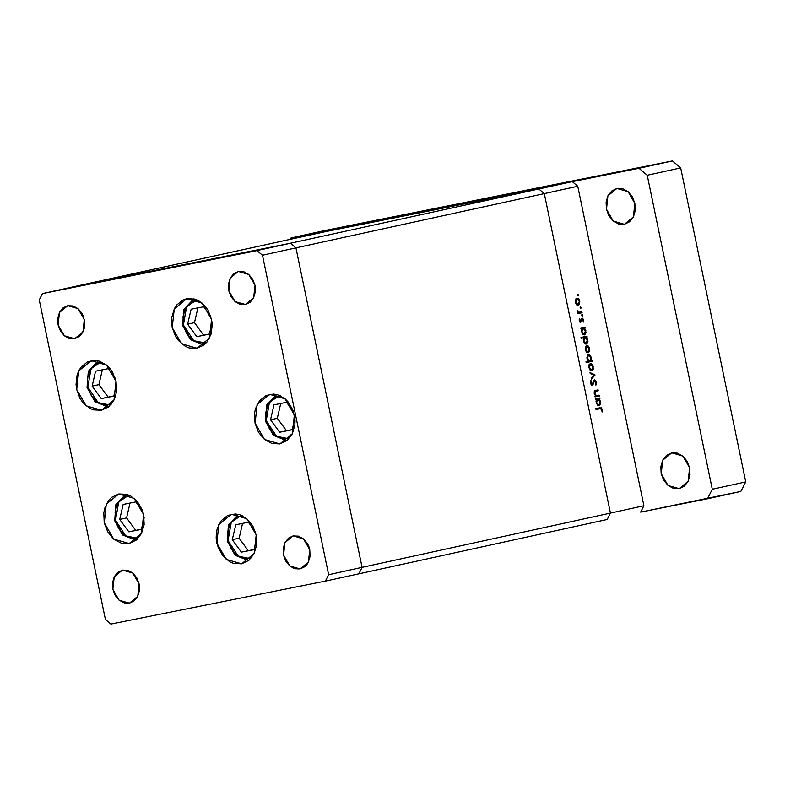 <?xml version="1.0" encoding="UTF-8"?>
<svg xmlns="http://www.w3.org/2000/svg" width="785" height="785" viewBox="0 0 785 785"><rect width="100%" height="100%" fill="white"/><g stroke="black" fill="none" stroke-linecap="round" stroke-linejoin="round"><path stroke-width="1.18" d="M118.81 493.942L134.176 498.357L143.606 514.617L141.604 533.25L129.358 543.465L125.139 543.809L121.155 543.141L113.648 539.05L107.712 531.857L104.248 522.673L103.787 512.89L104.719 508.238L108.732 500.31L111.666 497.337L118.81 493.942L126.738 494.314L130.624 495.924L137.473 501.674L142.262 510.024L143.645 514.783L144.106 524.576L141.506 533.466L136.227 540.119L129.083 543.514L113.707 539.099L104.287 522.849L106.279 504.206L118.81 493.942M91.217 360.678L106.583 365.094L116.003 381.343L114.011 399.987L101.481 410.251L93.552 409.878L89.676 408.269L82.827 402.519L80.119 398.594L76.655 389.409L76.027 384.493L77.116 374.975L78.794 370.726L81.14 367.046L87.469 361.924L95.152 360.384L99.145 361.051L106.642 365.143L109.871 368.41L112.579 372.335L116.043 381.52L116.504 391.303L115.572 395.954L113.903 400.203L108.624 406.856L101.481 410.251L86.115 405.835L76.694 389.576L78.686 370.942L91.217 360.678M186.751 298.702L202.118 303.118L211.538 319.367L209.546 338.011L197.015 348.275L189.087 347.902L185.211 346.293L178.362 340.543L175.654 336.618L172.19 327.433L171.572 322.527L171.729 317.65L174.329 308.75L176.674 305.071L183.003 299.948L186.751 298.702L194.68 299.075L198.556 300.684L205.405 306.435L208.113 310.36L211.577 319.544L212.205 324.46L211.116 333.978L207.093 341.907L204.159 344.88L197.015 348.275L181.649 343.859L172.229 327.61L174.221 308.966L186.751 298.702M269.608 394.345L284.975 398.76L294.404 415.01L292.403 433.654L279.872 443.917L271.944 443.535L264.447 439.443L258.51 432.26L255.047 423.076L254.585 413.283L255.517 408.632L259.531 400.713L265.87 395.581L273.553 394.05L277.537 394.718L285.034 398.809L288.262 402.077L293.06 410.427L295.062 420.093L294.905 424.97L292.295 433.87L287.025 440.522L279.872 443.917L264.506 439.502L255.086 423.243L257.078 404.599L269.608 394.345M231.389 514.234L246.755 518.649L256.175 534.899L254.183 553.543L241.652 563.807L233.724 563.434L229.848 561.824L222.999 556.074L218.201 547.724L216.199 538.049L216.356 533.182L217.288 528.531L221.311 520.602L227.64 515.48L235.323 513.939L239.317 514.607L246.814 518.699L252.75 525.891L256.214 535.076L256.832 539.992L256.675 544.859L254.075 553.759L248.796 560.411L241.652 563.807L226.286 559.391L216.856 543.141L218.858 524.498L231.389 514.234M74.634 338.727L69.345 338.482L64.35 335.754L60.396 330.956L58.08 324.833L57.776 318.308L59.513 312.381L63.026 307.946L67.795 305.679L78.039 308.623L84.319 319.466L82.984 331.888L74.634 338.727L64.39 335.784L58.11 324.951L59.434 312.518L67.608 305.718L73.074 305.934L78.078 308.662L82.032 313.45L83.426 316.404L84.76 322.851L84.652 326.099L84.034 329.2L81.355 334.488L79.403 336.471L74.634 338.727M300.076 568.958L294.787 568.703L289.783 565.975L285.828 561.187L283.522 555.064L283.208 548.538L284.945 542.602L288.468 538.167L293.227 535.9L303.471 538.853L309.751 549.686L308.426 562.109L300.076 568.958L289.822 566.005L283.542 555.172L284.876 542.749L293.04 535.939L298.516 536.155L303.51 538.883L307.475 543.671L308.858 546.625L309.781 549.794L310.085 556.32L308.358 562.256L306.788 564.709L304.835 566.691L300.076 568.958M245.312 304.541L240.033 304.295L235.029 301.568L231.075 296.769L228.769 290.646L228.455 284.121L230.191 278.194L233.704 273.759L238.473 271.492L248.717 274.436L254.997 285.279L253.673 297.701L245.499 304.511L235.068 301.597L228.788 290.764L230.123 278.332L238.287 271.531L243.752 271.747L248.757 274.475L252.711 279.264L255.027 285.387L255.331 291.912L253.594 297.849L250.081 302.284L245.312 304.541M129.388 603.145L124.108 602.89L119.104 600.162L115.15 595.373L112.844 589.25L112.53 582.725L114.267 576.789L117.779 572.353L122.548 570.087L132.793 573.04L139.073 583.873L137.748 596.296L129.388 603.145L119.143 600.191L112.863 589.358L114.198 576.936L122.362 570.126L127.827 570.342L132.832 573.07L136.786 577.858L139.102 583.991L139.406 590.506L137.669 596.443L134.156 600.878L129.388 603.145M362.071 567.398L295.906 247.903L290.391 243.271L75.939 286.221L42.488 293.541L39.25 299.919L105.416 619.414L110.93 624.046L325.373 581.096L328.611 574.708L262.445 255.213L256.93 250.582L42.488 293.541L324.352 231.899L75.939 286.221L290.391 243.271L256.93 250.582L290.391 243.271L75.939 286.221L290.391 243.271L538.795 188.95L324.352 231.899L538.795 188.95L290.391 243.271L295.906 247.903L262.445 255.213L295.906 247.903L290.391 243.271L295.906 247.903L544.319 193.581L538.795 188.95L544.319 193.581L295.906 247.903L362.071 567.398L328.611 574.708L325.373 581.096L358.833 573.786L362.071 567.398L295.906 247.903L362.071 567.398L358.833 573.786L362.071 567.398L328.611 574.708L262.445 255.213L256.93 250.582L42.488 293.541L39.25 299.919L105.416 619.414L110.93 624.046L325.373 581.096L358.833 573.786L362.071 567.398L610.475 513.076L544.319 193.581L610.475 513.076L362.071 567.398M607.247 519.464L610.475 513.076L643.935 505.756L577.77 186.261L544.319 193.581L610.475 513.076L607.247 519.464L610.475 513.076L607.247 519.464L358.833 573.786L607.247 519.464M588.583 355.006L587.779 355.36L588.583 355.006M588.357 351.827L587.151 352.308L588.22 352.092M586.63 346.234L585.914 346.371L586.876 346.401M572.255 181.629L357.813 224.588L324.352 231.899L538.795 188.95L572.255 181.629L577.77 186.261L643.935 505.756L640.697 512.144L643.935 505.756L610.475 513.076L544.319 193.581L577.77 186.261L572.255 181.629L538.795 188.95L544.319 193.581L538.795 188.95L324.352 231.899L357.813 224.588L572.255 181.629M479.507 200.597L471.991 202.167L479.507 200.597M465.407 203.443L470.323 202.442L465.417 203.482M463.405 203.815L456.576 205.268L463.405 203.825M457.645 205.013L451.09 206.347L457.645 205.013M443.407 207.868L436.852 209.202L443.407 207.868M422.615 212.058L429.905 210.547L422.615 212.058M400.007 216.513L406.453 215.247L400.007 216.532M409.917 214.531L408.632 214.805L409.927 214.54M413.332 213.854L407.16 215.159L413.332 213.863M416.109 213.294L414.814 213.569L416.109 213.294M417.855 213L414.5 213.687L417.875 212.97M429.915 210.596L437.176 209.085L429.915 210.596M451.13 206.298L443.829 207.799L451.13 206.308M478.968 200.764L486.268 199.253L478.968 200.764M490.527 198.399L483.374 199.93L490.527 198.399M599.171 395.13L599.347 395.993L595.069 396.935L594.893 396.062L595.658 395.895L594.166 392.677L594.785 390.753L598.072 389.811L598.248 390.685L595.118 391.568L594.814 393.442L596.188 395.503L599.171 395.13L596.443 395.591L594.814 393.442L595.285 391.44L598.248 390.685L598.072 389.811L595.884 390.292L594.255 393.403L595.658 395.895L594.893 396.062L595.069 396.935L599.347 395.993L595.059 396.896L599.347 395.993L599.171 395.13M594.431 379.498L596.453 381.392L596.296 384.503L595.913 385.121L595.452 384.365L595.982 382.04L594.706 380.352L592.901 384.807L591.704 385.209L590.418 383.188L590.732 380.686L591.399 381.108L591.193 383.659L592.184 384.375L594.431 379.498L592.076 384.405L591.036 383.159L590.879 380.411L590.418 383.188L592.273 385.268L594.598 380.372L595.982 382.04L595.913 385.121L596.59 381.912L595.982 382.03L596.59 381.912L594.431 379.498M594.971 374.857L591.38 379.135L591.193 378.193L593.823 375.181L590.222 373.523L590.026 372.581L594.971 374.857L590.026 372.581L590.222 373.523L593.823 375.181L591.193 378.193L591.38 379.135L595.001 374.985L593.686 375.122L594.971 374.857M591.9 370.755L589.957 369.892L588.917 367.596L589.064 364.76L590.389 363.465L591.743 363.798L592.901 365.251L593.244 369.352L591.9 370.755L593.342 366.624L590.389 363.465L589.064 364.76L588.917 367.596L590.183 370.118L591.9 370.755M588.181 352.838L586.464 352.2L585.208 349.668L585.355 346.842L586.68 345.537L588.034 345.881L589.192 347.333L589.535 351.425L588.181 352.838L589.633 348.707L586.68 345.537L585.355 346.842L585.208 349.668L586.464 352.2L588.181 352.838M581.754 328.66L580.969 328.837L580.792 327.973L585.07 327.031L585.247 327.894L584.501 328.061L586.042 332.202L584.874 334.763L582.656 334.165L581.342 330.446L581.754 328.66L581.479 331.702L584.452 334.92L585.914 330.76L584.501 328.061L585.247 327.894L585.07 327.031L580.792 327.973L580.969 328.837L581.754 328.66M578.525 295.072L577.907 295.906L577.691 294.473L578.486 294.915L577.868 294.375L577.554 295.278L578.202 295.974L578.525 295.072L577.544 295.268L578.525 295.072M578.378 305.502L576.661 304.865L575.483 302.716L575.444 299.811L576.877 298.212L578.231 298.545L579.389 299.998L579.732 304.089L578.378 305.502L579.83 301.371L576.877 298.212L575.552 299.507L575.405 302.333L576.661 304.865L578.378 305.502M581.106 307.553L580.488 308.387L580.282 306.955L581.067 307.396L580.458 306.857L580.135 307.769L580.792 308.466L581.106 307.553L580.135 307.749L581.106 307.553M581.92 311.831L582.097 312.695L577.819 313.637L577.642 312.764L578.27 312.626L577.201 310.281L578.8 312.273L581.92 311.831L578.977 312.312L577.201 310.281L578.27 312.626L577.642 312.764L577.819 313.637L582.097 312.695L577.809 313.598L582.097 312.695L581.92 311.831M582.696 315.217L582.077 316.051L581.871 314.618L582.656 315.06L582.038 314.52L581.724 315.423L582.372 316.12L582.696 315.217L581.714 315.413L582.696 315.217M580.704 322.301L579.369 321.291L579.458 318.828L580.508 321.438L581.42 318.612L582.519 318.18L583.628 319.73L583.51 322.076L582.284 318.995L580.704 322.301L582.215 319.004L583.51 322.076L583.677 319.937L582.009 318.141L580.508 321.438L579.458 318.828L579.222 320.771L579.742 320.653L579.212 320.761L580.704 322.301M583.687 337.795L581.135 338.355L580.959 337.491L586.964 336.176L587.141 337.04L586.395 337.207L587.936 341.347L586.768 343.909L585.433 343.977L584.158 342.81L583.275 339.179L583.687 337.795L583.373 340.847L586.346 344.065L587.808 339.905L587.278 340.013L587.808 339.905L586.395 337.207L587.141 337.04L586.964 336.176L580.959 337.491L581.135 338.355L583.687 337.795M591.183 360.57L591.978 360.403L592.155 361.267L586.15 362.582L585.973 361.718L588.475 361.169L586.915 357.754L588.063 354.477L589.398 354.408L590.605 355.468L591.527 359.579L591.183 360.57L591.458 357.538L590.938 357.646L589.829 360.874L585.973 361.718L586.15 362.582L592.155 361.267L591.978 360.403L590.045 360.806L591.183 360.57M596.453 399.604L595.658 399.771L595.481 398.908L599.76 397.975L599.936 398.839L599.2 398.996L600.741 403.147L599.563 405.698L597.346 405.099L596.031 401.39L596.453 399.604L596.168 402.636L599.141 405.855L600.604 401.694L599.2 398.996L599.936 398.839L599.76 397.975L595.481 398.908L595.658 399.771L596.453 399.604M601.702 409.662L600.917 408.583L596.031 409.515L595.844 408.642L601.261 407.788L602.321 409.584L602.124 412.056L601.702 409.662L602.124 412.056L602.321 409.584L599.926 407.758L595.844 408.642L596.031 409.515L600.083 408.622L601.702 409.662M584.236 337.668L584.953 337.481L584.776 336.657L584.953 337.481L587.141 337.04L584.236 337.668M583.903 340.719L585.011 337.511L582.823 337.952L585.011 337.511L587.278 339.993L586.169 343.202L584.727 343.487L586.169 343.202L583.373 340.827L585.473 343.114L586.846 342.741L587.327 340.268L586.061 337.766L584.246 338.031L583.903 340.719M589.103 348.805L589.633 348.707L589.103 348.805M585.414 346.695L586.856 346.411L589.103 348.825L588.014 351.965L586.532 352.259L588.014 351.965L585.728 349.56L586.856 346.411L585.414 346.695M585.198 349.668L585.728 349.56L585.198 349.668M590.938 357.646L588.485 354.32L587.023 358.48L588.475 361.169L589.829 360.874L587.033 358.49L588.671 355.183L590.938 357.666L589.368 355.262L587.249 355.468L588.671 355.183L587.465 357.558L588.779 360.609L590.693 360.197L590.938 357.666M586.14 362.542L589.967 361.708L589.8 360.874L589.967 361.708L592.155 361.267L586.14 362.542M575.886 298.879L576.327 299.222L575.886 298.879M579.301 301.469L578.211 304.629L576.73 304.933L578.211 304.629L575.925 302.225L577.053 299.075L575.611 299.36L577.053 299.075L579.301 301.489L578.417 299.615L577.053 299.075L575.395 302.333L578.211 304.629L579.232 303.569L579.301 301.489M577.436 304.786L577.171 305.267L577.436 304.786M577.171 310.772L577.75 310.654L577.171 310.772M577.25 311.223L577.77 311.115L577.25 311.223M578.084 312.489L578.977 312.312L578.084 312.489M579.732 312.302L579.909 313.137L579.732 312.302M579.252 319.475L579.938 319.338L579.252 319.475M579.546 321.634L580.508 321.438L579.546 321.634M583.147 320.045L583.677 319.937L583.147 320.045M581.214 319.201L582.215 319.004L581.214 319.201M581.155 319.466L581.852 319.328L581.155 319.466M580.988 320.623L581.636 320.496L580.988 320.623M579.948 322.105L581.302 321.83L579.948 322.105M582.882 327.512L583.059 328.336L585.247 327.894L582.342 328.522L583.059 328.336L582.882 327.512M585.384 330.868L585.914 330.76L585.384 330.868M583.51 334.204L583.255 334.675L583.51 334.204M582.009 331.574L583.118 328.365L580.959 328.797L583.118 328.365L585.384 330.838L584.276 334.057L582.833 334.341L584.276 334.057L581.479 331.682L583.579 333.968L584.953 333.596L585.433 331.123L584.168 328.621L582.352 328.886L582.009 331.574M589.103 348.825L587.896 346.666L586.12 346.901L585.679 349.286L586.797 351.572L588.613 351.621L589.103 348.825M589.398 364.132L589.839 364.475L589.398 364.132M592.812 366.732L591.723 369.892L590.251 370.186L591.723 369.892L589.437 367.478L590.565 364.328L589.133 364.613L590.565 364.328L592.675 366.202L591.262 364.397L589.721 364.996L588.917 367.586L590.683 369.627L592.567 369.215L592.822 366.742M593.45 380.597L594.598 380.372L593.45 380.597M593.313 381L594.098 380.843L593.313 381M592.861 382.913L593.529 382.786L592.861 382.913M591.252 384.895L593.058 384.532L591.252 384.895M590.497 381.294L591.399 381.108L590.497 381.294M590.438 383.276L591.036 383.159L590.438 383.276M591.017 384.621L592.076 384.405L591.017 384.621M595.884 390.292L596.06 391.116L598.248 390.685L594.314 391.509L596.06 391.116L595.884 390.292M594.265 391.637L595.285 391.44L594.265 391.637M594.294 393.54L594.814 393.442L594.294 393.54M595.521 395.768L596.443 395.591L595.521 395.768M596.983 395.601L597.159 396.435L596.983 395.601M597.581 398.446L597.748 399.28L599.936 398.839L597.032 399.457L597.748 399.28L597.581 398.446M600.083 401.802L600.604 401.694L600.083 401.802M598.199 405.148L597.944 405.609L598.199 405.148M596.698 402.519L597.807 399.3L595.648 399.732L597.807 399.3L600.074 401.783L598.965 404.991L597.522 405.286L598.965 404.991L596.168 402.617L598.268 404.913L599.642 404.54L600.123 402.057L598.857 399.565L597.042 399.83L596.698 402.519M598.288 408.112L599.603 408.72L598.288 408.112M601.712 409.701L602.321 409.584L601.712 409.701M400.576 216.483L406.463 215.237L400.576 216.483M405.011 215.522L400.026 216.572L405.021 215.551M424.528 211.675L429.022 210.723L424.528 211.675M431.789 210.223L436.293 209.271L431.789 210.223M438.815 208.82L443.299 207.868L438.815 208.82M448.421 206.897L444.712 207.623L448.451 206.877M456.948 205.12L451.964 206.17L456.968 205.15M466.241 203.305L461.923 204.208L466.241 203.305M480.881 200.391L485.385 199.439L480.881 200.391M679.143 488.672L684.304 486.219L688.111 481.411L689.995 474.984L689.652 467.919L687.15 461.286L682.871 456.095L677.445 453.141L671.724 452.866L682.822 456.056L689.632 467.791L688.19 481.254L679.339 488.623L668.035 485.473L661.235 473.738L662.677 460.275L671.528 452.906L666.563 455.32L662.756 460.118L660.872 466.545L661.206 473.62L663.708 480.253L667.996 485.444L673.412 488.398L679.143 488.672M624.379 224.265L629.541 221.812L633.358 217.003L635.232 210.576L634.898 203.511L632.396 196.878L628.108 191.687L622.691 188.724L616.971 188.459L628.069 191.648L634.869 203.384L633.426 216.846L624.379 224.265L613.281 221.066L606.481 209.33L607.914 195.867L616.765 188.498L611.809 190.912L607.992 195.71L606.118 202.137L606.452 209.202L608.954 215.836L613.242 221.027L618.659 223.99L624.379 224.265M680.723 167.902L745.75 481.882L740.893 491.459L640.697 512.144L707.442 498.779L712.289 489.202L707.442 498.779L740.893 491.459L745.75 481.882L712.289 489.202L647.272 175.212L712.289 489.202L745.75 481.882L680.723 167.902L647.272 175.212L680.723 167.902L672.451 160.954L638.99 168.265L647.272 175.212L638.99 168.265L291.068 237.953L638.99 168.265L672.451 160.954L680.723 167.902M324.529 230.643L672.451 160.954L324.529 230.643L291.068 237.953L290.372 239.337L291.068 237.953L324.529 230.643M136.698 538.108L125.718 535.89L115.464 520.278L118.692 501.958L127.916 495.698L127.857 494.678L127.916 495.698L129.702 495.453L124.717 496.758L121.803 498.603L117.289 504.294L115.061 511.898L115.464 520.278L118.427 528.138L123.5 534.281L129.917 537.784L136.698 538.108L137.189 539.285L136.698 538.108L138.886 537.48L136.698 538.108M135.991 540.306L122.96 534.938L115.12 520.661L116.288 504.412L125.885 494.099M128.858 531.877L141.437 529.355L144.116 517.766L141.437 529.355L128.858 531.877L141.477 529.227L128.858 531.877L119.732 519.425L128.858 531.877M142.772 511.486L135.766 501.929L123.176 504.451L119.732 519.425L123.176 504.451L135.766 501.929L142.772 511.486M129.976 503.087L126.552 517.933L119.732 519.425L126.552 517.933L135.687 530.385L126.552 517.933L129.976 503.087M109.105 404.844L98.115 402.626L87.861 387.005L91.089 368.695L100.323 362.425L100.254 361.414L100.323 362.425L102.099 362.189L97.114 363.494L94.21 365.329L89.696 371.02L87.469 378.635L87.861 387.005L90.825 394.865L95.907 401.017L102.325 404.52L109.105 404.844L109.586 406.022L109.105 404.844L111.293 404.206L109.105 404.844M101.265 398.613L113.845 396.091L116.514 384.503L113.845 396.091L101.265 398.613L113.874 395.954L101.265 398.613L92.13 386.151L101.265 398.613M115.169 378.223L108.163 368.656L95.584 371.177L92.13 386.151L95.584 371.177L108.163 368.656L115.169 378.223M102.374 369.813L98.959 384.66L92.13 386.151L98.959 384.66L108.085 397.122L98.959 384.66L102.374 369.813M204.64 342.868L193.65 340.651L183.396 325.039L186.624 306.719L195.857 300.449L195.789 299.438L195.857 300.449L197.643 300.213L192.649 301.518L189.744 303.363L185.231 309.054L183.003 316.659L183.396 325.039L186.359 332.899L191.442 339.041L197.859 342.545L204.64 342.868L205.12 344.046L204.64 342.868L206.828 342.24L204.64 342.868M203.933 345.066L190.892 339.699L183.052 325.422L184.22 309.172L193.826 298.849M196.799 336.637L209.379 334.116L212.048 322.527L209.379 334.116L196.799 336.637L209.409 333.988L196.799 336.637L187.664 324.185L196.799 336.637M210.714 316.247L203.698 306.69L191.118 309.202L187.664 324.185L191.118 309.202L203.698 306.69L210.714 316.247M197.908 307.848L194.494 322.684L187.664 324.185L194.494 322.684L203.619 335.146L194.494 322.684L197.908 307.848M287.496 438.511L276.506 436.293L266.252 420.672L269.481 402.362L278.714 396.091L278.655 395.081L278.714 396.091L280.5 395.856L275.515 397.161L272.601 398.996L268.087 404.687L265.86 412.302L266.252 420.672L269.216 428.531L274.299 434.684L280.716 438.187L287.496 438.511L287.977 439.688L287.496 438.511L289.685 437.873L287.496 438.511M286.79 440.709L273.749 435.332L265.919 421.054L267.077 404.815L276.683 394.492L266.694 404.952L265.458 421.162L273.347 435.371L286.77 440.719M279.656 432.27L292.236 429.758L294.905 418.17L292.236 429.758L279.656 432.27L292.265 429.621L279.656 432.27L270.521 419.818L279.656 432.27M293.57 411.889L286.554 402.322L273.975 404.844L270.521 419.818L273.975 404.844L286.554 402.322L293.57 411.889M280.765 403.48L277.35 418.326L270.521 419.818L277.35 418.326L286.476 430.779L277.35 418.326L280.765 403.48M249.277 558.4L238.287 556.182L228.033 540.561L231.261 522.251L240.495 515.981L240.426 514.97L240.495 515.981L242.271 515.745L237.286 517.05L234.381 518.885L229.868 524.576L227.63 532.191L228.033 540.561L230.996 548.421L236.069 554.573L242.496 558.076L249.277 558.4L249.758 559.577L249.277 558.4L251.465 557.762L249.277 558.4M248.56 560.598L235.529 555.231L227.689 540.953L228.857 524.704L238.463 514.381L228.474 524.841L227.238 541.051L235.127 555.26L248.551 560.608M241.437 552.169L254.016 549.647L256.685 538.059L254.016 549.647L241.437 552.169L254.046 549.51L241.437 552.169L232.301 539.707L241.437 552.169M255.341 531.779L248.335 522.211L235.755 524.733L232.301 539.707L235.755 524.733L248.335 522.211L255.341 531.779M242.545 523.379L239.121 538.216L232.301 539.707L239.121 538.216L248.256 550.678L239.121 538.216L242.545 523.379M580.223 312.195L578.231 312.597M600.083 408.622L597.895 409.063M125.865 494.089L115.905 504.549L114.669 520.759L122.558 534.977L135.972 540.325M98.272 360.825L88.303 371.285L87.066 387.496L94.956 401.704L108.379 407.052M193.807 298.849L183.837 309.31L182.601 325.52L190.49 339.738L203.914 345.076"/></g></svg>
